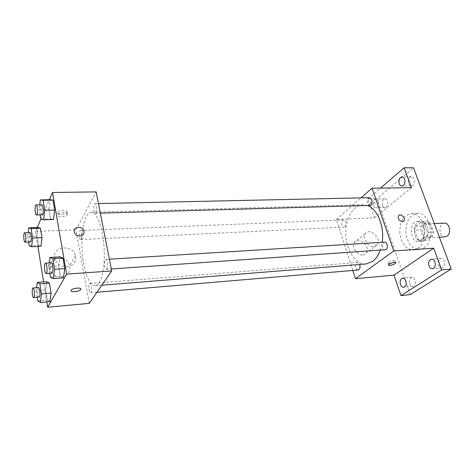 <?xml version="1.0" encoding="UTF-8"?>
<svg xmlns="http://www.w3.org/2000/svg" width="475" height="475" viewBox="0 0 475 475"><rect width="100%" height="100%" fill="white"/><g stroke="black" fill="none" stroke-linecap="round" stroke-linejoin="round"><path stroke-width="0.36" stroke-dasharray="2.38 1.78" d="M444.41 223.107C438.045 223.107 438.823 237.542 445.152 236.853M429.358 237.245C433.96 234.424 431.745 223.327 426.728 223.951C420.446 223.939 421.242 238.61 427.482 237.922L429.358 237.245M423.86 239.002L420.529 229.852L421.319 226.053L427.542 221.493L430.267 222.775L433.705 232.049L432.873 235.915L426.544 240.356L423.86 239.002L417.858 239.37L414.532 230.167L420.529 229.852M430.267 222.775L424.223 223.06L427.648 232.388L433.705 232.049M432.873 235.915L426.829 236.277L420.529 240.73L426.544 240.356M426.829 236.277L427.648 232.388M424.223 223.06L421.515 221.766L427.542 221.493M414.532 230.167L415.316 226.349L421.515 221.766M417.858 239.37L420.529 240.73M427.173 226.812C429.637 232.987 426.449 241.264 421.687 241.3C412.793 242.292 411.647 221.196 420.601 221.219C423.474 221.261 425.665 223.125 427.173 226.812M424.122 226.967C422.613 223.268 420.428 221.398 417.561 221.356C408.631 221.326 409.777 242.482 418.653 241.49L421.283 240.528C424.822 237.322 425.766 232.803 424.122 226.967M415.316 226.349L421.319 226.053M423.943 247.867C435.818 240.783 430.196 211.719 417.406 213.281C409.872 214.825 406.024 221.095 405.858 232.085C407.212 242.998 411.712 248.811 419.372 249.529L423.943 247.867M417.798 248.3C429.608 241.181 424.003 211.945 411.273 213.513C403.78 215.056 399.95 221.362 399.79 232.412C401.143 243.384 405.626 249.238 413.244 249.969L417.798 248.3M382.423 205.194C383.004 206.708 383.859 207.48 384.993 207.522C388.598 207.628 388.413 198.491 384.815 198.799C382.494 199.542 381.692 201.673 382.423 205.194M409.741 283.539C410.483 285.428 411.564 286.36 412.983 286.33C416.896 286.152 415.803 276.67 411.944 277.275C409.688 278.053 408.957 280.143 409.741 283.539M438.455 265.05C439.238 266.968 440.402 267.912 441.928 267.888C446.268 267.746 445.295 257.771 441.002 258.364C438.443 259.19 437.594 261.422 438.455 265.05M408.559 183.588C409.165 185.096 410.062 185.879 411.261 185.933C415.221 186.123 415.293 176.51 411.326 176.753C408.69 177.543 407.77 179.817 408.559 183.588M410.222 294.589L376.978 198.787L413.517 167.817M352.818 270.447L336.413 219.414L374.377 217.894L367.911 198.995L376.978 198.787M362.853 254.974L366.314 253.086C371.129 246.905 358.429 235.517 354.386 242.404C351.191 246.709 357.23 255.704 362.853 254.974M367.911 198.995L380.552 188.094M378.207 201.341C378.943 204.891 378.159 207.047 375.862 207.801C374.739 207.765 373.89 206.981 373.314 205.455C372.59 201.911 373.38 199.761 375.683 199.007C376.788 199.049 377.631 199.827 378.207 201.341M374.377 217.894L411.451 187.684M380.238 250.361L382.221 242.262M367.513 205.491L362.912 204.695C352.711 204.951 344.915 219.598 345.848 235.333C346.619 251.079 355.953 264.801 366.118 263.952M336.413 219.414L360.988 197.873M344.945 226.812C346.679 223.594 346.275 221.273 343.734 219.848C340.902 219.794 341.228 227.495 344.043 227.192L344.945 226.812M384.56 242.119C381.271 242.137 381.841 250.432 385.106 250.028M369.514 197.683C366.385 197.576 366.54 205.699 369.663 205.432M358.091 269.996C355.288 268.523 354.801 266.131 356.636 262.817L357.438 262.503L359.682 264.468M374.466 203.799L375.078 203.003C375.761 201.115 368.57 202.926 368.214 204.731C369.087 205.996 371.171 205.687 374.466 203.799L375.078 203.009C375.767 201.115 368.57 202.926 368.214 204.737C369.087 206.002 371.171 205.687 374.466 203.805M388.681 262.135C392.148 260.377 394.286 259.997 395.087 260.983C394.6 262.497 387.202 264.415 388.027 262.812L388.681 262.135M373.801 246.65L377.293 244.762C382.102 238.521 369.152 226.878 365.121 233.837C361.92 238.177 368.113 247.35 373.801 246.65M403.602 221.297L402.456 221.694C399.131 220.816 397.801 218.856 398.46 215.804L398.875 215.353M99.032 282.957C103.437 276.616 105.533 258.459 103.592 241.448C101.686 224.42 96.199 211.987 91.206 212.26C85.061 212.426 80.946 230.286 82.044 249.612C83.042 268.939 89.057 286.253 95.184 285.754C96.55 285.641 97.826 284.709 99.032 282.957M89.431 283.878L89.9 283.527C91.633 283.147 92.322 292.885 90.553 292.802C89.104 293.152 88.154 285.552 89.431 283.878M95.962 212.758C97.25 210.746 96.443 203.383 94.964 203.662C93.058 203.484 93.433 213.572 95.321 213.293L95.962 212.758M106.863 268.933C108.312 267.092 107.314 259.077 105.693 259.445C103.669 259.344 104.304 269.711 106.299 269.343L106.863 268.933M81.213 239.121C82.371 237.328 81.575 230.244 80.257 230.535C78.577 230.393 79.034 239.845 80.691 239.56L81.213 239.121M89.282 303.377L75.911 229.811L96.152 191.9M36.961 236.057L37.947 227.489L36.961 236.057L38.463 245.385L36.961 236.057L27.77 236.455L28.179 232.643M40.987 246.287L38.463 245.385L40.987 246.287M58.621 266.042L59.88 256.85L58.621 266.042L60.384 276.468L58.621 266.042L48.658 266.689L49.139 262.96M63.466 277.875L60.384 276.468L63.466 277.875M37.917 246.442L35.512 231.426L37.222 227.513M40.868 219.177L49.353 199.749M46.799 301.874L43.605 281.924M48.978 209.089L50.124 199.732L48.978 209.089L50.641 218.904L48.978 209.089L39.247 209.327L39.757 204.862M53.503 219.515L50.641 218.904L53.503 219.515M45.642 290.112L46.716 281.693L45.642 290.112L47.227 299.98L45.642 290.112L36.242 290.866L36.617 287.713M49.94 301.595L47.227 299.98L49.94 301.595M35.512 231.426L75.911 229.811M61.287 276.777C67.872 275.565 70.674 271.908 69.694 265.798C66.761 253.597 45.018 257.539 49.75 269.658C51.9 274.425 55.747 276.8 61.287 276.777M66.88 212.206C68.418 209.588 59.149 209.677 57.748 212.313C55.884 215.038 65.413 215.015 66.821 212.313L66.88 212.206M71.185 290.267L71.268 290.148C72.55 288.206 80.78 287.215 80.809 288.984M67.296 214.546C68.839 211.939 59.559 212.046 58.158 214.67C56.288 217.384 65.829 217.342 67.236 214.658L67.296 214.546M66.916 266.778C73.649 265.578 76.505 261.862 75.483 255.627C72.438 243.152 50.196 247.018 55.076 259.421C57.297 264.308 61.245 266.76 66.916 266.778M79.972 236.022C77.312 235.95 75.472 234.769 74.456 232.471L74.456 232.471M37.252 297.344L36.242 290.866M38.505 287.565C37.044 287.458 37.715 297.522 39.146 297.184M37.786 300.806L47.227 299.98M28.637 242.001L27.77 236.455M29.949 232.572C28.565 232.417 29.052 242.197 30.412 241.917M29.23 245.842L38.463 245.385M49.738 273.262L48.658 266.689M51.288 262.823C49.614 262.693 50.255 273.463 51.906 273.113M50.386 277.186L60.384 276.468M40.161 214.878L39.247 209.327M41.77 204.82C40.197 204.63 40.618 215.092 42.174 214.819M40.874 219.213L50.641 218.904M434.316 223.588L426.728 223.951M439.393 237.203L427.482 237.922M418.653 241.49L421.687 241.3M417.561 221.356L420.601 221.219M413.244 249.969L419.372 249.529M411.273 213.513L417.406 213.281M411.326 176.753L401.957 176.783M411.261 185.933L401.903 186.046M441.002 258.364L431.49 259.136M441.928 267.888L432.422 268.749M411.944 277.275L402.657 278.172M412.983 286.33L403.697 287.304M384.815 198.799L375.683 199.007M384.993 207.522L375.862 207.801M388.027 262.812L388.692 264.765M395.087 260.983L395.604 262.485M365.121 233.837L354.386 242.404M377.293 244.762L366.314 253.086M95.184 285.754L101.816 285.22M91.206 212.26L362.912 204.695M357.438 262.503L89.9 283.527M96.959 292.256L90.553 292.802M95.321 213.293L100.326 213.15M94.964 203.662L98.45 203.585M106.299 269.343L111.293 268.998M105.693 259.445L109.375 259.213M80.691 239.56L344.043 227.192M80.257 230.535L343.734 219.848M67.236 214.658L66.821 212.313M58.158 214.67L57.748 212.313M55.076 259.421L49.75 269.658M75.483 255.627L69.694 265.798"/><path stroke-width="0.71" d="M439.393 237.203L445.152 236.853L447.052 236.176C451.719 233.397 449.492 222.49 444.41 223.107L434.316 223.588M380.552 188.094L404.124 167.77L413.517 167.817L451.25 269.01L410.222 294.589L400.965 295.628L393.953 275.138L433.693 248.17L441.679 269.889L451.25 269.01M404.124 167.77L411.451 187.684L372.014 188.213L393.751 250.996L433.693 248.17M402.456 221.694C399.131 220.816 397.801 218.856 398.466 215.804C400.223 212.77 406.072 218.114 404.005 220.863L402.456 221.694M434.916 261.986C435.783 265.65 434.952 267.906 432.422 268.749C430.902 268.767 429.75 267.811 428.967 265.875C428.106 262.212 428.949 259.967 431.49 259.136C432.986 259.118 434.132 260.068 434.916 261.986M405.852 280.974C406.642 284.406 405.923 286.514 403.697 287.304C402.289 287.327 401.221 286.389 400.484 284.483C399.701 281.058 400.425 278.95 402.657 278.172C404.047 278.148 405.11 279.08 405.852 280.974M441.679 269.889L400.965 295.628M393.751 250.996L355.472 278.7L393.953 275.138M355.472 278.7L352.818 270.447M404.617 179.134C405.412 182.94 404.504 185.244 401.903 186.046C400.716 185.992 399.819 185.203 399.22 183.677C398.43 179.877 399.344 177.579 401.957 176.783C403.127 176.842 404.017 177.626 404.617 179.134M101.816 285.22L366.118 263.952L372.596 261.434C375.832 259.023 378.379 255.336 380.238 250.361M382.221 242.262C384.649 226.539 377.322 208.745 367.513 205.491M360.988 197.873L372.014 188.213M111.293 268.998L386.044 249.666C388.479 248.104 387.22 241.745 384.56 242.119L109.375 259.213M100.326 213.15L369.663 205.432L370.743 204.986C372.667 201.602 372.258 199.167 369.514 197.683L98.45 203.585M359.682 264.468C360.436 267.437 359.907 269.283 358.091 269.996L96.959 292.256M389.352 264.088C392.819 262.337 394.957 261.951 395.758 262.93C395.265 264.433 387.861 266.356 388.692 264.765L389.352 264.088M398.875 215.353C401.126 213.346 405.87 218.441 404.005 220.863L403.602 221.297M49.353 199.749L52.529 192.482L96.152 191.9L111.678 270.94L89.282 303.377L47.654 307.23L46.799 301.874M52.529 192.482L66.631 274.128L111.678 270.94M79.972 236.016C77.312 235.95 75.478 234.769 74.456 232.471C72.271 226.848 82.323 225.221 83.879 230.886C84.431 233.813 83.125 235.523 79.972 236.016C83.125 235.523 84.431 233.813 83.879 230.892L83.879 230.886C82.317 225.221 72.271 226.854 74.456 232.471M37.947 227.489L40.476 228.172L42.02 237.643L40.987 246.287L42.02 237.643L40.476 228.172L37.947 227.489L28.696 227.834L31.124 228.523L32.633 238.058L31.665 246.757L29.23 245.842L28.637 242.001M59.88 256.85L62.961 258.002L64.784 268.607L63.466 277.875L64.784 268.607L62.961 258.002L59.88 256.85L49.845 257.438L52.814 258.602L54.595 269.289L53.348 278.617L50.386 277.186L49.738 273.262M37.222 227.513L40.868 219.177M43.605 281.924L37.917 246.442M66.631 274.128L47.654 307.23M50.124 199.732L52.986 200.1L54.702 210.075L53.503 219.515L54.702 210.075L52.986 200.1L50.124 199.732L40.328 199.916L43.077 200.284L44.751 210.324L43.623 219.836L40.874 219.213L40.161 214.878M46.716 281.693L49.43 283.082L51.068 293.117L49.94 301.595L51.068 293.117L49.43 283.082L46.716 281.693L37.258 282.405L39.864 283.812L41.462 293.912L40.399 302.444L37.786 300.806L37.252 297.344M71.185 290.272L71.268 290.154C72.871 287.832 82.65 287.262 80.619 289.59C79.129 291.816 69.599 292.529 71.185 290.272M80.809 288.984L80.613 289.584C79.129 291.81 69.599 292.523 71.185 290.267M36.617 287.713L37.258 282.405M33.66 297.647L39.52 296.845C40.565 295.183 39.692 287.209 38.505 287.565L33.018 287.993C31.593 287.886 32.264 297.991 33.66 297.647L34.028 297.314C35.043 295.646 34.176 287.642 33.018 287.993M39.864 283.812L49.43 283.082M41.462 293.912L51.068 293.117M40.399 302.444L49.94 301.595M28.179 232.643L28.696 227.834M25.05 242.173L30.412 241.917L30.833 241.472C31.766 239.626 31.035 232.281 29.949 232.572L24.587 232.792C23.233 232.631 23.72 242.452 25.05 242.173L25.466 241.722C26.374 239.869 25.644 232.501 24.587 232.792M31.124 228.523L40.476 228.172M32.633 238.058L42.02 237.643M31.665 246.757L40.987 246.287M49.139 262.96L49.845 257.438M46.081 273.517L51.906 273.113L52.369 272.697C53.55 270.803 52.63 262.461 51.288 262.823L45.469 263.186C43.831 263.049 44.472 273.861 46.081 273.517L46.538 273.101C47.69 271.201 46.782 262.823 45.469 263.186M52.814 258.602L62.961 258.002M54.595 269.289L64.784 268.607M53.348 278.617L63.466 277.875M39.757 204.862L40.328 199.916M36.498 214.979L42.174 214.819L42.703 214.267C43.748 212.183 42.988 204.535 41.77 204.82L36.088 204.945C34.55 204.749 34.978 215.258 36.498 214.979L37.008 214.427C38.024 212.337 37.276 204.66 36.088 204.945M43.077 200.284L52.986 200.1M44.751 210.324L54.702 210.075M43.623 219.836L53.503 219.515M395.604 262.485L395.758 262.93"/></g></svg>
